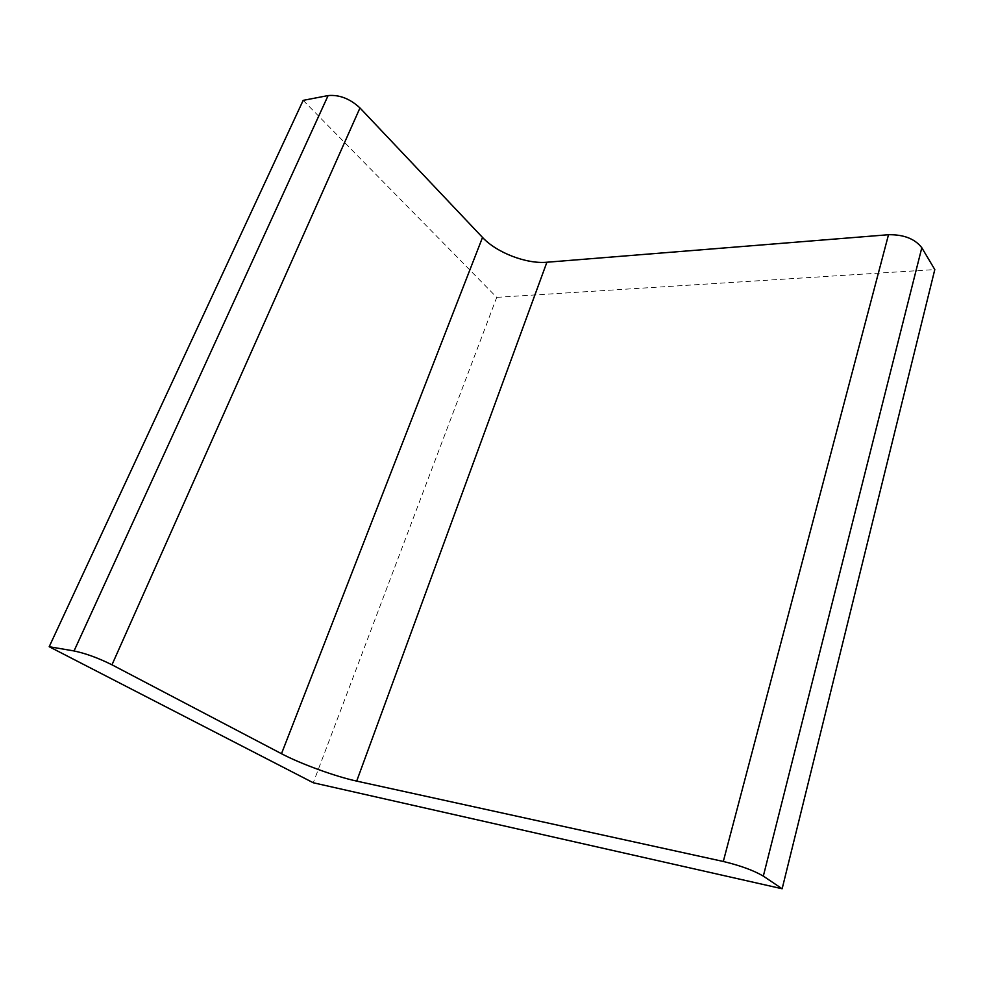 <?xml version="1.0" encoding="UTF-8"?>
<svg xmlns="http://www.w3.org/2000/svg" width="984" height="984" viewBox="0 0 984 984"><rect width="100%" height="100%" fill="white"/><g stroke="black" fill="none" stroke-linecap="round" stroke-linejoin="round"><path stroke-width="0.74" stroke-dasharray="4.92 3.69" d="M303.17 100.368L496.723 297.365L313.269 782.76M496.723 297.365L934.8 269.567"/><path stroke-width="1.48" d="M313.269 782.76L49.2 646.722L74.046 650.953C85.669 653.401 98.314 658.013 111.979 664.803L281.486 753.707C300.698 763.879 335.47 776.536 356.688 781.099L723.301 861.467C740.435 865.6 753.781 870.483 763.326 876.117L782.145 888.761L313.269 782.76M782.145 888.761L934.8 269.567L921.811 247.747C914.899 238.817 903.804 234.475 888.503 234.721L546.895 262.236C526.452 264.155 496.563 252.654 482.517 237.439L359.972 107.945C349.972 98.695 339.345 94.575 328.115 95.571L303.17 100.368L49.2 646.722M921.811 247.747L763.326 876.117M888.503 234.721L723.301 861.467M546.895 262.236L356.688 781.099M482.517 237.439L281.486 753.707M359.972 107.945L111.979 664.803M328.115 95.571L74.046 650.953"/></g></svg>
